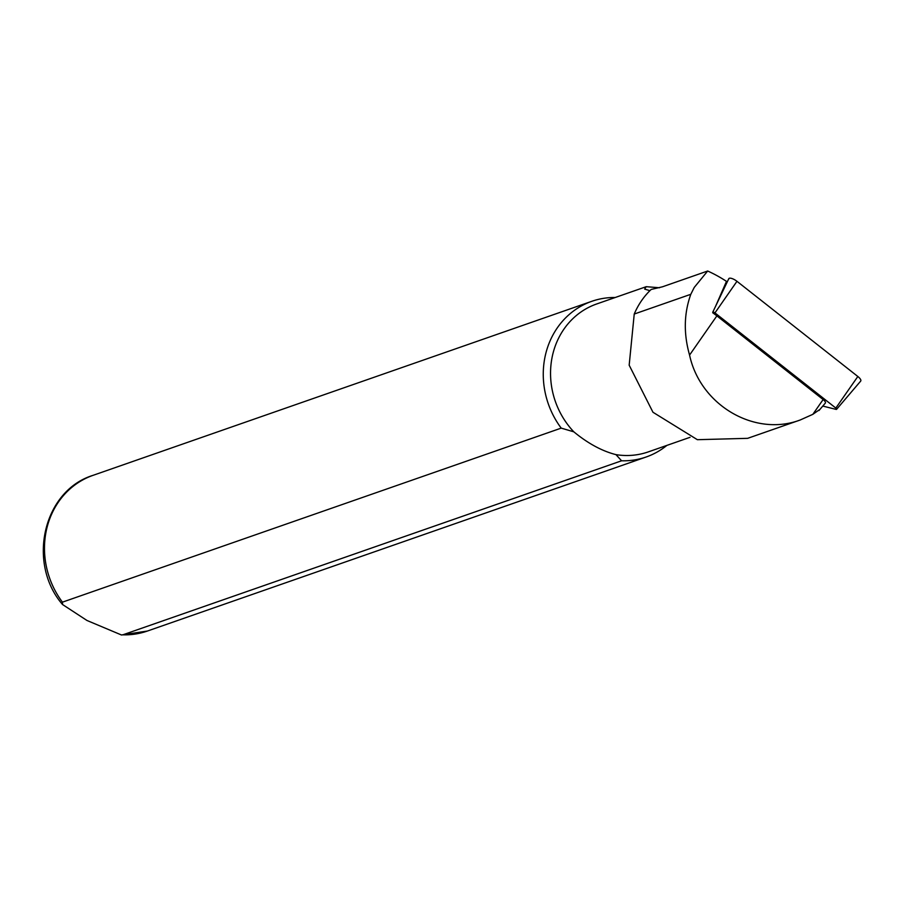 <?xml version="1.0" encoding="UTF-8"?>
<svg xmlns="http://www.w3.org/2000/svg" width="906" height="906" viewBox="0 0 906 906"><rect width="100%" height="100%" fill="white"/><g stroke="black" fill="none" stroke-linecap="round" stroke-linejoin="round"><path stroke-width="1.36" d="M822.784 406.069L835.966 409.365A1.778 0.612 33 0 0 836.612 409.308A1.778 0.612 33 0 0 835.842 408.074L714.959 312.898A1.778 0.612 33 0 0 712.75 312.196A1.778 0.612 33 0 0 712.739 312.332L712.773 312.796A44.654 15.3 33 0 1 716.873 315.877L823.135 399.546A5.074 1.744 33 0 1 825.343 403.079L818.979 410.531M726.657 283.148L726.487 281.37A48.867 16.75 33 0 0 707.665 271.019L694.245 287.44L690.802 294.303C683.928 313.465 683.509 333.725 689.568 355.073C700.259 405.186 754.698 437.145 800.157 420.01L812.841 414.336L819.59 409.603M707.665 271.019L662.377 286.828M800.157 420.01L747.643 438.334L697.371 439.693L652.966 412.253L629.172 365.186L634.234 314.042A79.977 72.616 -109.2 0 1 651.176 289.444L662.365 286.828M649.919 290.667L644.676 289.127L646.171 286.681L659.5 287.757M726.487 281.37L715.774 305.877M666.861 445.412A82.457 74.87 -109.2 0 1 646.148 456.998A82.457 74.87 -109.2 0 1 621.584 460.792L122.797 634.834L121.438 634.97L86.965 620.474L62.559 604.529L62.435 602.162L561.21 428.119A82.457 74.87 -109.2 0 1 591.811 301.302A82.457 74.87 -109.2 0 1 615.242 297.496M690.032 437.315L648.288 451.89A78.335 71.121 -109.2 0 1 615.955 454.631L621.584 460.792M561.21 428.119L573.826 431.834A78.335 71.121 -109.2 0 1 596.669 303.974L645.808 286.828M573.826 431.834C588.005 443.487 602.037 451.086 615.955 454.631M728.684 279.252A6.591 2.265 33 0 1 728.775 278.72A6.591 2.265 33 0 1 736.963 281.313L857.835 376.488A6.591 2.265 33 0 1 860.7 381.075L836.612 409.308M716.873 315.877L689.568 355.073M823.135 399.546L812.841 414.336M646.148 456.998L147.372 631.052A82.457 74.87 -109.2 0 1 122.797 634.834M62.435 602.162A82.457 74.87 -109.2 0 1 93.035 475.344C43.137 490.622 26.784 563.306 62.548 604.529M634.234 314.042L690.802 294.303M714.959 312.898L736.963 281.313M835.842 408.074L857.835 376.488M147.372 631.052L121.438 634.981M591.811 301.302L93.035 475.344M712.75 312.196L728.775 278.72"/></g></svg>
